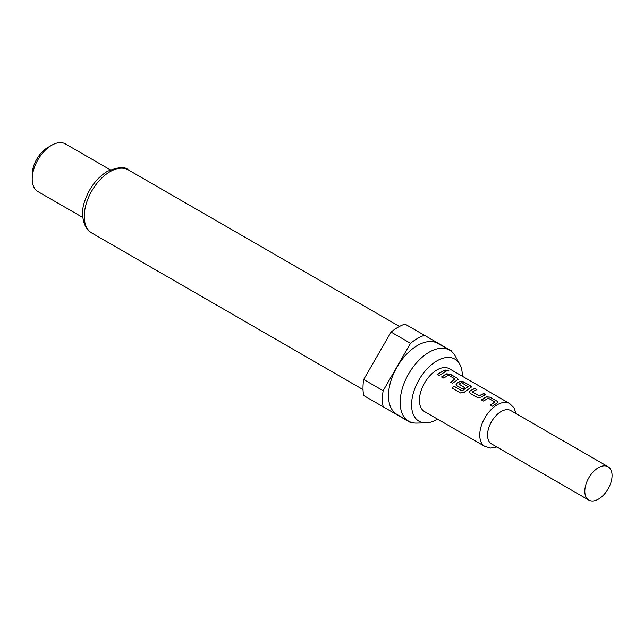 <?xml version="1.0" encoding="UTF-8"?>
<svg xmlns="http://www.w3.org/2000/svg" width="644" height="644" viewBox="0 0 644 644"><rect width="100%" height="100%" fill="white"/><g stroke="black" fill="none" stroke-linecap="round" stroke-linejoin="round"><path stroke-width="0.97" d="M448.433 370.332L448.981 370.944L446.042 370.775L445.527 370.067L448.433 370.332L448.908 371.057M588.809 500.098L491.517 443.925A19.264 11.125 -60 0 1 488.563 428.493A19.264 11.125 -60 0 1 501.145 411.516A19.264 11.125 -60 0 1 510.781 410.566L608.073 466.731A19.264 11.125 -60 0 1 611.027 482.171A19.264 11.125 -60 0 1 598.437 499.14A19.264 11.125 -60 0 1 588.809 500.098A19.264 11.125 -60 0 1 585.855 484.658A19.264 11.125 -60 0 1 598.437 467.689A19.264 11.125 -60 0 1 608.073 466.731M462.295 376.217A35.871 20.713 120 0 0 459.784 364.263A35.871 20.713 120 0 0 436.938 360.882A35.871 20.713 120 0 0 412.208 397.92A35.871 20.713 120 0 0 425.917 422.915A35.871 20.713 120 0 0 436.938 419.461A35.871 20.713 120 0 0 437.526 419.107M459.784 364.263L455.268 356.06A40.999 23.675 120 0 0 449.657 350.167A40.999 23.675 120 0 0 429.154 352.196A40.999 23.675 120 0 0 402.363 388.332A40.999 23.675 120 0 0 408.65 421.184A40.999 23.675 120 0 0 416.555 423.108L425.917 422.915M449.657 350.167L437.976 343.429A40.999 23.675 120 0 0 417.481 345.458A40.999 23.675 120 0 0 390.691 381.594A40.999 23.675 120 0 0 396.978 414.446L408.65 421.184M32.2 178.968L32.2 174.476A22.017 12.711 120 0 1 47.769 147.508L51.657 145.262A27.515 15.891 120 0 0 32.2 178.968A27.515 15.891 120 0 0 37.899 191.566L82.818 217.495M410.526 343.308A49.532 28.602 120 0 1 417.481 338.494A49.532 28.602 120 0 1 424.428 335.283L404.971 324.053A49.532 28.602 120 0 0 398.016 327.257A49.532 28.602 120 0 0 391.069 332.079L363.691 379.501A49.532 28.602 120 0 0 363.691 395.545L383.148 406.783A49.532 28.602 120 0 1 383.148 390.731L410.526 343.308L391.069 332.079M495.767 403.917L492.451 406.203L490.406 405.02L494.89 401.969L488.281 398.153L483.531 401.051L481.487 399.876L486.244 396.833L490.036 397.139L497.184 401.268L497.981 402.299L495.767 403.917M482.493 396.253L481.068 397.147L477.268 397.437L470.12 393.307L469.331 392.196L470.104 390.819L474.853 388.372L476.898 389.556L472.422 391.987L479.023 395.794L483.773 393.524L485.818 394.7L482.493 396.253M469.218 388.59L464.244 392.293L460.532 392.977L451.959 388.018L453.891 386.118L461.973 390.787L468.116 386.658L461.507 382.697L458.922 384.194L464.726 387.543L462.698 389.024L456.846 385.643L456.057 384.532L456.829 383.156L459.687 381.498L463.487 381.812L470.635 385.933L471.432 386.972L469.218 388.59M458.922 384.025L464.743 387.76M455.944 380.926L452.619 383.204L450.583 382.029L455.058 378.97L448.457 375.162L443.7 378.06L441.663 376.877L446.413 373.834L450.212 374.148L457.361 378.269L458.15 379.308L455.944 380.926M442.67 373.254L439.345 375.541L437.3 374.365L443.949 370.525L445.986 371.709L442.67 373.254M436.938 369.946A24.77 14.297 120 0 0 420.757 391.777A24.77 14.297 120 0 0 424.549 411.621L484.876 446.445A24.77 14.297 -60 0 1 481.076 426.602A24.77 14.297 -60 0 1 497.257 404.778A24.77 14.297 -60 0 1 509.637 403.547L449.319 368.722A24.77 14.297 120 0 0 436.938 369.946M472.422 391.818L479.023 395.794M490.446 405.221L494.89 401.969M452.032 388.187L453.94 386.303L462.022 390.972L468.116 386.505M450.615 382.23L455.058 378.97M363.691 379.501L383.148 390.731M451.943 351.825A49.532 28.602 120 0 0 451.806 351.093L424.428 335.283M383.148 406.783L410.526 422.593A49.532 28.602 120 0 0 411.226 422.343M110.333 169.839L65.414 143.902A27.515 15.891 120 0 0 51.657 145.262L47.769 147.508M437.34 374.567L443.949 370.525M443.909 370.767L445.954 371.95M445.527 370.203L448.361 370.582M441.695 377.078L446.397 374.067L450.212 374.148M450.172 374.389L457.361 378.269M457.321 378.511L458.117 379.429M456.081 384.637L456.846 383.365L459.671 381.731L463.447 382.053L470.635 385.933M470.595 386.183L471.392 387.092M469.355 392.301L470.104 390.819M479.039 396.012L483.741 393.766L485.777 394.941M470.12 391.029L474.853 388.372M474.821 388.614L476.866 389.797M481.527 400.069L486.228 397.066L490.036 397.139M490.004 397.38L497.184 401.268M497.152 401.51L497.941 402.428M91.802 233.015C83.092 228.692 80.138 212.842 84.799 201.008C89.387 187.726 96.882 177.849 107.282 171.393C118.182 166.949 125.178 166.442 128.261 169.863A36.458 21.051 120 0 0 110.035 171.666A36.458 21.051 120 0 0 86.216 203.794A36.458 21.051 120 0 0 91.802 233.015L363.023 389.604M484.876 446.445L490.664 448.079L496.838 447M128.261 169.863L399.489 326.452M516.102 413.633L513.952 407.757L509.637 403.547"/></g></svg>
